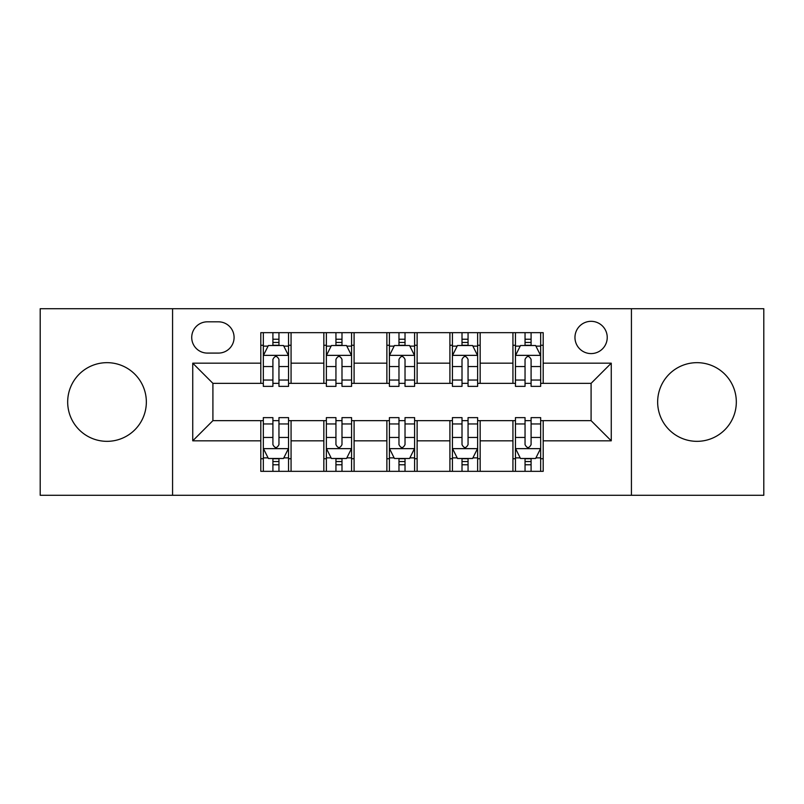 <?xml version="1.0" encoding="UTF-8"?>
<svg xmlns="http://www.w3.org/2000/svg" width="804" height="804" viewBox="0 0 804 804"><rect width="100%" height="100%" fill="white"/><g stroke="black" fill="none" stroke-linecap="round" stroke-linejoin="round"><path stroke-width="1.21" d="M696.988 362.664A39.336 39.336 0 0 0 657.652 402A39.336 39.336 0 0 0 696.988 441.336A39.336 39.336 0 0 0 736.323 402A39.336 39.336 0 0 0 696.988 362.664M107.012 362.664A39.336 39.336 0 0 0 67.677 402A39.336 39.336 0 0 0 107.012 441.336A39.336 39.336 0 0 0 146.348 402A39.336 39.336 0 0 0 107.012 362.664M591.091 321.319A16.14 16.14 0 0 0 574.96 337.459A16.14 16.14 0 0 0 591.091 353.589A16.14 16.14 0 0 0 607.231 337.459A16.14 16.14 0 0 0 591.091 321.319M631.431 495.284L763.8 495.284L763.8 308.716L631.431 308.716L631.431 495.284L172.569 495.284L172.569 308.716L40.2 308.716L40.2 495.284L172.569 495.284M207.362 353.087L218.457 353.087A15.628 15.628 0 0 0 234.085 337.459A15.628 15.628 0 0 0 218.457 321.821L207.362 321.821A15.628 15.628 0 0 0 191.724 337.459A15.628 15.628 0 0 0 207.362 353.087M631.431 308.716L172.569 308.716M260.808 440.823L192.739 440.823L192.739 363.177L260.808 363.177L260.808 383.347L212.909 383.347L212.909 420.653L260.808 420.653L260.808 471.335L543.192 471.335L543.192 420.653L591.091 420.653L591.091 383.347L543.192 383.347L543.192 363.177L611.261 363.177L611.261 440.823L543.192 440.823M543.192 363.177L543.192 332.665L260.808 332.665L260.808 363.177M512.932 332.665L512.932 383.347L515.454 383.347M525.042 383.347L531.092 383.347M540.67 383.347L543.192 383.347M512.932 383.347L477.636 383.347M449.908 332.665L449.908 383.347L452.421 383.347M462.009 383.347L468.059 383.347M449.908 383.347L414.603 383.347M386.875 332.665L386.875 383.347L389.397 383.347M398.975 383.347L405.025 383.347M386.875 383.347L351.579 383.347M323.841 332.665L323.841 383.347L326.364 383.347M335.941 383.347L341.991 383.347M323.841 383.347L288.546 383.347M260.808 383.347L263.33 383.347M272.908 383.347L278.958 383.347M260.808 420.653L263.33 420.653M272.908 420.653L278.958 420.653M288.546 420.653L291.068 420.653L291.068 471.335M326.364 420.653L291.068 420.653M335.941 420.653L341.991 420.653M351.579 420.653L354.092 420.653L354.092 471.335M389.397 420.653L354.092 420.653M398.975 420.653L405.025 420.653M414.603 420.653L417.125 420.653L417.125 471.335M452.421 420.653L417.125 420.653M462.009 420.653L468.059 420.653M477.636 420.653L480.159 420.653L480.159 471.335M515.454 420.653L480.159 420.653M525.042 420.653L531.092 420.653M540.67 420.653L543.192 420.653M291.068 332.665L291.068 383.347M260.808 345.268L263.33 345.268M272.908 345.268L278.958 345.268M288.546 345.268L291.068 345.268M260.808 458.732L263.33 458.732M272.908 458.732L278.958 458.732M288.546 458.732L291.068 458.732M323.841 420.653L323.841 471.335M354.092 332.665L354.092 383.347M323.841 345.268L326.364 345.268M335.941 345.268L341.991 345.268M351.579 345.268L354.092 345.268M323.841 458.732L326.364 458.732M335.941 458.732L341.991 458.732M351.579 458.732L354.092 458.732M386.875 420.653L386.875 471.335M386.875 458.732L389.397 458.732M398.975 458.732L405.025 458.732M414.603 458.732L417.125 458.732M417.125 332.665L417.125 383.347M386.875 345.268L389.397 345.268M398.975 345.268L405.025 345.268M414.603 345.268L417.125 345.268M449.908 420.653L449.908 471.335M449.908 458.732L452.421 458.732M462.009 458.732L468.059 458.732M477.636 458.732L480.159 458.732M480.159 332.665L480.159 383.347M449.908 345.268L452.421 345.268M462.009 345.268L468.059 345.268M477.636 345.268L480.159 345.268M512.932 420.653L512.932 471.335M512.932 458.732L515.454 458.732M525.042 458.732L531.092 458.732M540.67 458.732L543.192 458.732M512.932 345.268L515.454 345.268M525.042 345.268L531.092 345.268M540.67 345.268L543.192 345.268M212.909 383.347L192.739 363.177M212.909 420.653L192.739 440.823M611.261 363.177L591.091 383.347M611.261 440.823L591.091 420.653M278.958 339.218L272.908 339.218M288.546 380.051L278.958 380.051L278.958 386.372L288.546 386.372L288.546 355.609L283.5 345.519L268.375 345.519L263.33 355.609L263.33 386.372L272.908 386.372L272.908 380.051L263.33 380.051M263.33 355.609L263.33 332.665M288.546 355.609L288.546 332.665M272.908 345.519L272.908 332.665M278.958 332.665L278.958 345.519M278.958 380.051L278.958 359.388C276.948 355.509 274.928 355.509 272.908 359.388L272.908 380.051M272.908 464.782L278.958 464.782M263.33 423.949L272.908 423.949L272.908 417.628L263.33 417.628L263.33 448.391L268.375 458.481L283.5 458.481L288.546 448.391L288.546 417.628L278.958 417.628L278.958 423.949L288.546 423.949M288.546 448.391L288.546 471.335M263.33 448.391L263.33 471.335M278.958 458.481L278.958 471.335M272.908 471.335L272.908 458.481M272.908 423.949L272.908 444.612C274.928 448.491 276.948 448.491 278.958 444.612L278.958 423.949M341.991 339.218L335.941 339.218M351.579 380.051L341.991 380.051L341.991 386.372L351.579 386.372L351.579 355.609L346.534 345.519L331.409 345.519L326.364 355.609L326.364 386.372L335.941 386.372L335.941 380.051L326.364 380.051M326.364 355.609L326.364 332.665M351.579 355.609L351.579 332.665M335.941 345.519L335.941 332.665M341.991 332.665L341.991 345.519M341.991 380.051L341.991 359.388C339.981 355.509 337.961 355.509 335.941 359.388L335.941 380.051M405.025 339.218L398.975 339.218M414.603 380.051L405.025 380.051L405.025 386.372L414.603 386.372L414.603 355.609L409.568 345.519L394.432 345.519L389.397 355.609L389.397 386.372L398.975 386.372L398.975 380.051L389.397 380.051M389.397 355.609L389.397 332.665M414.603 355.609L414.603 332.665M398.975 345.519L398.975 332.665M405.025 332.665L405.025 345.519M405.025 380.051L405.025 359.388C403.015 355.509 400.995 355.509 398.975 359.388L398.975 380.051M468.059 339.218L462.009 339.218M477.636 380.051L468.059 380.051L468.059 386.372L477.636 386.372L477.636 355.609L472.591 345.519L457.466 345.519L452.421 355.609L452.421 386.372L462.009 386.372L462.009 380.051L452.421 380.051M452.421 355.609L452.421 332.665M477.636 355.609L477.636 332.665M462.009 345.519L462.009 332.665M468.059 332.665L468.059 345.519M468.059 380.051L468.059 359.388C466.039 355.509 464.029 355.509 462.009 359.388L462.009 380.051M335.941 464.782L341.991 464.782M326.364 423.949L335.941 423.949L335.941 417.628L326.364 417.628L326.364 448.391L331.409 458.481L346.534 458.481L351.579 448.391L351.579 417.628L341.991 417.628L341.991 423.949L351.579 423.949M351.579 448.391L351.579 471.335M326.364 448.391L326.364 471.335M341.991 458.481L341.991 471.335M335.941 471.335L335.941 458.481M335.941 423.949L335.941 444.612C337.961 448.491 339.971 448.491 341.991 444.612L341.991 423.949M398.975 464.782L405.025 464.782M389.397 423.949L398.975 423.949L398.975 417.628L389.397 417.628L389.397 448.391L394.432 458.481L409.568 458.481L414.603 448.391L414.603 417.628L405.025 417.628L405.025 423.949L414.603 423.949M414.603 448.391L414.603 471.335M389.397 448.391L389.397 471.335M405.025 458.481L405.025 471.335M398.975 471.335L398.975 458.481M398.975 423.949L398.975 444.612C400.985 448.491 403.005 448.491 405.025 444.612L405.025 423.949M462.009 464.782L468.059 464.782M452.421 423.949L462.009 423.949L462.009 417.628L452.421 417.628L452.421 448.391L457.466 458.481L472.591 458.481L477.636 448.391L477.636 417.628L468.059 417.628L468.059 423.949L477.636 423.949M477.636 448.391L477.636 471.335M452.421 448.391L452.421 471.335M468.059 458.481L468.059 471.335M462.009 471.335L462.009 458.481M462.009 423.949L462.009 444.612C464.019 448.491 466.039 448.491 468.059 444.612L468.059 423.949M531.092 339.218L525.042 339.218M540.67 380.051L531.092 380.051L531.092 386.372L540.67 386.372L540.67 355.609L535.625 345.519L520.5 345.519L515.454 355.609L515.454 386.372L525.042 386.372L525.042 380.051L515.454 380.051M515.454 355.609L515.454 332.665M540.67 355.609L540.67 332.665M525.042 345.519L525.042 332.665M531.092 332.665L531.092 345.519M531.092 380.051L531.092 359.388C529.072 355.509 527.052 355.509 525.042 359.388L525.042 380.051M525.042 464.782L531.092 464.782M515.454 423.949L525.042 423.949L525.042 417.628L515.454 417.628L515.454 448.391L520.5 458.481L535.625 458.481L540.67 448.391L540.67 417.628L531.092 417.628L531.092 423.949L540.67 423.949M540.67 448.391L540.67 471.335M515.454 448.391L515.454 471.335M531.092 458.481L531.092 471.335M525.042 471.335L525.042 458.481M525.042 423.949L525.042 444.612C527.052 448.491 529.072 448.491 531.092 444.612L531.092 423.949M323.841 440.823L291.068 440.823M323.841 363.177L291.068 363.177M386.875 363.177L354.092 363.177M386.875 440.823L354.092 440.823M449.908 363.177L417.125 363.177M449.908 440.823L417.125 440.823M512.932 363.177L480.159 363.177M512.932 440.823L480.159 440.823M288.415 355.358L263.461 355.358M263.33 346.132L268.074 346.132M283.802 346.132L288.546 346.132M272.908 366.534L263.33 366.534M288.546 366.534L278.958 366.534M278.958 342.434L272.908 342.434M263.461 448.642L288.415 448.642M288.546 457.868L283.802 457.868M268.074 457.868L263.33 457.868M278.958 437.466L288.546 437.466M263.33 437.466L272.908 437.466M272.908 461.566L278.958 461.566M351.448 355.358L326.484 355.358M326.364 346.132L331.107 346.132M346.836 346.132L351.579 346.132M335.941 366.534L326.364 366.534M351.579 366.534L341.991 366.534M341.991 342.434L335.941 342.434M414.482 355.358L389.518 355.358M389.397 346.132L394.131 346.132M409.869 346.132L414.603 346.132M398.975 366.534L389.397 366.534M414.603 366.534L405.025 366.534M405.025 342.434L398.975 342.434M477.516 355.358L452.551 355.358M452.421 346.132L457.164 346.132M472.893 346.132L477.636 346.132M462.009 366.534L452.421 366.534M477.636 366.534L468.059 366.534M468.059 342.434L462.009 342.434M326.484 448.642L351.448 448.642M351.579 457.868L346.836 457.868M331.107 457.868L326.364 457.868M341.991 437.466L351.579 437.466M326.364 437.466L335.941 437.466M335.941 461.566L341.991 461.566M389.518 448.642L414.482 448.642M414.603 457.868L409.869 457.868M394.131 457.868L389.397 457.868M405.025 437.466L414.603 437.466M389.397 437.466L398.975 437.466M398.975 461.566L405.025 461.566M452.551 448.642L477.516 448.642M477.636 457.868L472.893 457.868M457.164 457.868L452.421 457.868M468.059 437.466L477.636 437.466M452.421 437.466L462.009 437.466M462.009 461.566L468.059 461.566M540.539 355.358L515.585 355.358M515.454 346.132L520.198 346.132M535.926 346.132L540.67 346.132M525.042 366.534L515.454 366.534M540.67 366.534L531.092 366.534M531.092 342.434L525.042 342.434M515.585 448.642L540.539 448.642M540.67 457.868L535.926 457.868M520.198 457.868L515.454 457.868M531.092 437.466L540.67 437.466M515.454 437.466L525.042 437.466M525.042 461.566L531.092 461.566"/></g></svg>
